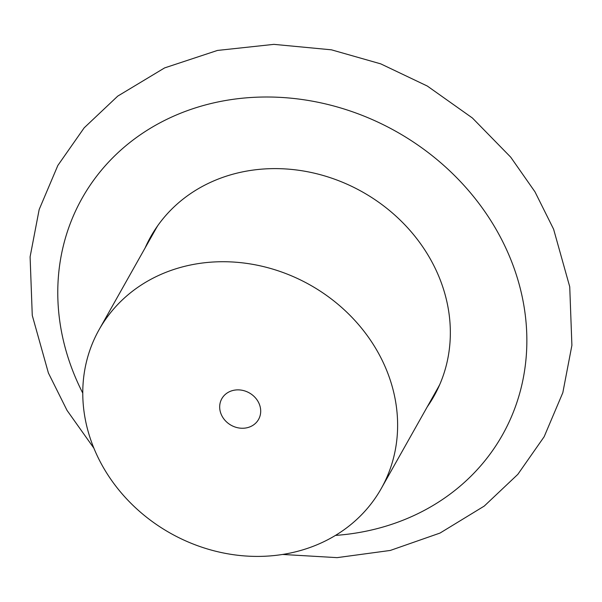 <?xml version="1.0" encoding="UTF-8"?>
<svg xmlns="http://www.w3.org/2000/svg" width="602" height="602" viewBox="0 0 602 602"><rect width="100%" height="100%" fill="white"/><g stroke="black" fill="none" stroke-linecap="round" stroke-linejoin="round"><path stroke-width="0.9" d="M145.12 247.941A162.525 142.96 29.4 0 1 150.703 236.767A162.525 142.96 29.4 0 1 297.012 170.042A162.525 142.96 29.4 0 1 437.842 274.091A162.525 142.96 29.4 0 1 433.922 396.274A162.525 142.96 29.4 0 1 427.254 406.839M433.049 396.56A162.525 142.96 -150.6 0 0 436.698 391.059M153.721 231.695A162.525 142.96 -150.6 0 0 150.914 237.662M385.167 366.799A161.9 142.418 29.4 0 1 381.262 488.515A161.9 142.418 29.4 0 1 235.51 554.984A161.9 142.418 29.4 0 1 95.221 451.334A161.9 142.418 29.4 0 1 99.127 329.618A161.9 142.418 29.4 0 1 244.879 263.149A161.9 142.418 29.4 0 1 385.167 366.799M260.598 413.047A21.093 18.549 29.4 0 1 258.567 419.413A21.093 18.549 29.4 0 1 234.532 426.826A21.093 18.549 29.4 0 1 219.783 405.078A21.093 18.549 29.4 0 1 221.814 398.712A21.093 18.549 29.4 0 1 245.857 391.308A21.093 18.549 29.4 0 1 260.598 413.047M439.806 384.407A161.9 142.418 29.4 0 1 437.722 388.252L381.262 488.515M99.127 329.618L155.587 229.354A161.9 142.418 29.4 0 1 157.799 225.584M82.76 393.091A241.206 212.175 29.4 0 1 99.037 173.135A241.206 212.175 29.4 0 1 315.621 101.783A241.206 212.175 29.4 0 1 526.645 331.168A241.206 212.175 29.4 0 1 335.457 535.411M93.889 448.189L67.025 410.368L48.401 372.999L32.267 315.418L30.1 256.836L39.175 209.511L57.852 165.445L84.175 127.827L117.751 96.109L164.594 67.913L217.457 50.44L273.91 44.36L331.439 49.823L380.773 63.872L427.337 86.056L472.397 117.992L510.722 157.175L534.975 191.827L553.599 229.189L569.733 286.77L571.9 345.352L562.825 392.677L544.148 436.743L517.825 474.361L484.249 506.079L440.032 533.056L390.292 550.446L337.097 557.64L282.579 554.45"/></g></svg>
